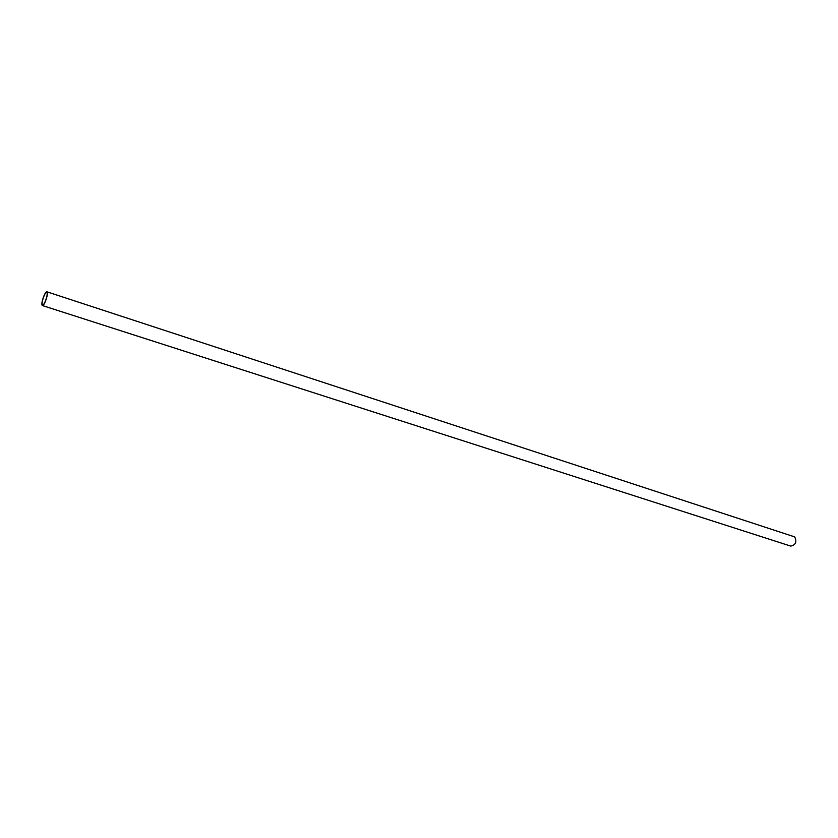 <?xml version="1.0" encoding="UTF-8"?>
<svg xmlns="http://www.w3.org/2000/svg" width="838" height="838" viewBox="0 0 838 838"><rect width="100%" height="100%" fill="white"/><g stroke="black" fill="none" stroke-linecap="round" stroke-linejoin="round"><path stroke-width="1.26" d="M42.057 305.137L42.403 305.545C44.194 306.331 48.342 294.452 47.211 292.169L46.865 291.792C45.084 291.016 40.957 302.79 42.057 305.137M42.403 305.545L790.695 546.083C795.733 544.962 797.064 541.903 794.696 536.896L46.865 291.792M42.246 304.655C41.23 302.487 45.043 291.593 46.698 292.305L47.012 292.661C48.059 294.767 44.225 305.755 42.57 305.022L42.246 304.655"/></g></svg>
